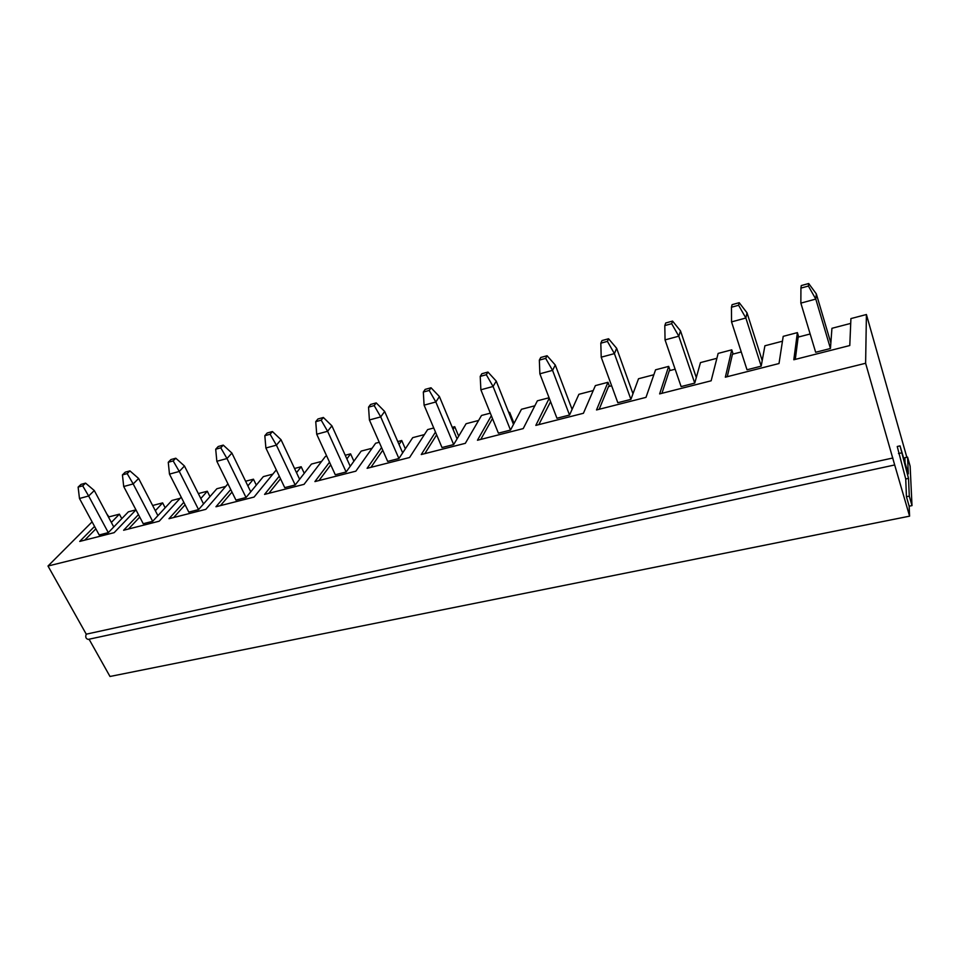 <?xml version="1.0" encoding="UTF-8"?>
<svg xmlns="http://www.w3.org/2000/svg" width="960" height="960" viewBox="0 0 960 960"><rect width="100%" height="100%" fill="white"/><g stroke="black" fill="none" stroke-linecap="round" stroke-linejoin="round"><path stroke-width="1.44" d="M85.572 483.132L81 484.392L78.12 487.092L82.704 485.832L85.572 483.132L94.296 490.548L113.76 526.968M94.296 490.548L88.644 495.996L108.3 532.632L128.364 511.824L135.96 509.844M78.12 487.092L79.476 498.48L99.168 534.96L108.3 532.632M82.704 485.832L88.644 495.996L79.476 498.48M129.912 470.892L125.196 472.188L122.436 474.9L127.164 473.592L129.912 470.892L138.624 478.476L157.896 515.64M138.624 478.476L133.188 483.936L152.676 521.316L171.888 500.472L180.108 498.324M122.436 474.9L123.708 486.504L143.232 523.716L152.676 521.316M127.164 473.592L133.188 483.936L123.708 486.504M175.788 458.22L170.904 459.576L168.264 462.276L173.172 460.932L175.788 458.22L184.464 465.996L203.544 503.94M184.464 465.996L179.28 471.456L198.564 509.616L216.864 488.736L225.696 486.432M168.264 462.276L169.476 474.108L188.796 512.1L198.564 509.616M173.172 460.932L179.28 471.456L169.476 474.108M223.26 445.116L218.208 446.52L215.7 449.22L220.776 447.816L223.26 445.116L231.9 453.072L250.752 491.82M231.9 453.072L226.992 458.532L246.048 497.508L263.34 476.616L272.832 474.144M215.7 449.22L216.84 461.28L235.944 500.088L246.048 497.508M220.776 447.816L226.992 458.532L216.84 461.28M272.436 431.544L267.192 432.996L264.828 435.696L270.096 434.244L272.436 431.544L281.016 439.704L299.616 479.28M281.016 439.704L276.408 445.152L295.2 484.968L311.424 464.076L321.6 461.424M264.828 435.696L265.884 447.996L284.736 487.644L295.2 484.968M270.096 434.244L276.408 445.152L265.884 447.996M323.376 417.48L317.94 418.98L315.744 421.68L321.192 420.168L323.376 417.48L331.908 425.844L350.232 466.296M331.908 425.844L327.612 431.28L346.128 471.984L361.188 451.092L372.084 448.248M315.744 421.68L316.716 434.232L335.28 474.756L346.128 471.984M321.192 420.168L327.612 431.28L316.716 434.232M376.212 402.9L370.572 404.46L368.544 407.136L374.196 405.588L376.212 402.9L384.672 411.468L402.672 452.844M384.672 411.468L380.724 416.904L398.916 458.532L412.716 437.652L424.392 434.604M368.544 407.136L369.408 419.964L387.672 461.4L398.916 458.532M374.196 405.588L380.724 416.904L369.408 419.964M431.028 387.768L425.172 389.388L423.324 392.052L429.204 390.444L431.028 387.768L439.416 396.564L457.056 438.888M439.416 396.564L435.84 401.976L453.672 444.576L466.104 423.72L478.608 420.456M423.324 392.052L424.092 405.156L442.008 447.54L453.672 444.576M429.204 390.444L435.84 401.976L424.092 405.156M487.944 372.06L481.86 373.74L480.216 376.392L486.312 374.712L487.944 372.06L496.248 381.096L513.492 424.404M496.248 381.096L493.068 386.472L510.504 430.08L521.46 409.284L534.852 405.792M480.216 376.392L480.876 389.784L498.396 433.164L510.504 430.08M486.312 374.712L493.068 386.472L480.876 389.784M547.08 355.74L540.756 357.48L539.34 360.12L545.676 358.368L547.08 355.74L555.276 365.016L572.088 409.38M555.276 365.016L552.552 370.368L569.532 415.032L578.892 394.308L593.22 390.564M539.34 360.12L539.868 373.8L556.956 418.236L569.532 415.032M545.676 358.368L552.552 370.368L539.868 373.8M608.568 338.76L602.004 340.572L600.816 343.188L607.416 341.376L608.568 338.76L616.656 348.3L632.976 393.756M616.656 348.3L614.412 353.616L630.9 399.384L638.52 378.744L653.856 374.748M600.816 343.188L601.212 357.192L617.82 402.72L630.9 399.384M607.416 341.376L614.412 353.616L601.212 357.192M672.564 321.096L665.724 322.98L664.8 325.584L671.664 323.688L672.564 321.096L680.52 330.912L696.3 377.508M680.52 330.912L678.792 336.18L694.74 383.112L700.476 362.592L716.892 358.308M664.8 325.584L665.052 339.9L681.12 386.58L694.74 383.112M671.664 323.688L678.792 336.18L665.052 339.9M739.224 302.7L732.096 304.668L731.448 307.236L738.6 305.256L739.224 302.7L747.024 312.804L762.204 360.6M747.024 312.804L745.86 318.012L761.196 366.156L764.904 345.78L782.46 341.208M731.448 307.236L731.544 321.888L747.012 369.78L761.196 366.156M738.6 305.256L745.86 318.012L731.544 321.888M808.704 283.524L801.264 285.576L800.928 288.108L808.392 286.044L808.704 283.524L816.336 293.928L830.856 342.984M816.336 293.928L815.784 299.076L830.448 348.504L831.936 328.296L850.716 323.4M800.928 288.108L800.856 303.12L815.664 352.272L830.448 348.504M808.392 286.044L815.784 299.076L800.856 303.12M549.252 398.208L535.824 425.388L583.404 413.28L595.368 385.608L607.98 382.296L596.508 409.956L645.996 397.368L655.572 369.816L668.676 366.384L659.628 393.9L711.144 380.796L718.14 353.412L731.76 349.836L725.34 377.184L779.016 363.528L783.204 336.348L797.376 332.628L793.812 359.76L849.78 345.528L850.92 318.588L866.412 314.52L865.62 363.264L894.684 464.964L88.2 639.396C85.848 638.736 85.2 636.996 86.244 634.176L48 566.028L92.1 521.856M491.34 415.716L477.456 440.244L523.224 428.592L537.384 400.812L549.072 397.752M435.468 432.084L421.26 454.536L465.324 443.328L481.512 415.464L490.308 413.16M381.564 447.528L367.116 468.312L409.572 457.512L427.632 429.6L433.74 427.992M329.52 462.192L314.916 481.584L355.86 471.168L375.636 443.232L379.248 442.284M279.276 476.16L264.564 494.4L304.056 484.344L325.44 456.396L326.712 456.06M230.736 489.516L215.952 506.76L254.076 497.064L276.3 469.896M183.816 502.308L168.996 518.712L205.824 509.34L227.94 483.84M138.456 514.608L123.612 530.256L159.216 521.196L181.188 497.148M94.56 526.428L79.728 541.416L114.156 532.656L135.972 509.868M106.836 514.02L108.972 516.876M48 566.028L865.62 363.264M907.572 457.116L910.14 466.212L912 505.608L909.288 496.14L908.508 478.38L900.036 445.884L908.304 473.868L907.572 457.116L904.86 457.704L905.052 462.42M894.684 464.964L909.588 516.156L909.156 506.196L906.444 496.728L905.724 478.968L897.24 446.496L900.036 445.884M906.84 457.272L866.412 314.52M909.156 506.196L912 505.608M89.064 639.204L109.992 676.476L909.588 516.156M741.252 351.948L732.456 354.24L727.248 376.692M731.76 349.836L733.14 354.072M607.98 382.296L609.456 386.328M668.676 366.384L670.104 370.512M797.376 332.628L798.696 336.972M86.244 634.176L892.86 457.992M661.932 393.312L669.288 370.728L675.144 369.192M599.172 409.272L608.508 386.58L611.628 385.764M538.824 424.632L550.584 401.688M480.756 439.404L492.48 418.536M514.044 423.36L509.664 412.356L508.788 412.596M509.664 412.356L509.1 413.4M424.836 453.624L436.644 434.856M458.676 436.176L454.728 426.696L452.244 427.344M454.728 426.696L453.096 429.372M370.944 467.328L382.752 450.252M405.336 448.812L401.736 440.508L397.764 441.552M401.736 440.508L399.048 444.504M318.984 480.552L330.744 464.844M353.904 461.196L350.592 453.852L345.228 455.256M350.592 453.852L346.884 458.916M268.848 493.308L280.512 478.764M304.26 473.304L301.188 466.74L294.54 468.48M301.188 466.74L296.52 472.68M220.44 505.62L231.996 492.072M256.32 485.1L253.452 479.196L245.604 481.236M253.452 479.196L247.86 485.868M173.664 517.524L185.088 504.816M209.976 496.596L207.288 491.232L198.336 493.572M207.288 491.232L200.82 498.528M128.46 529.02L139.74 517.056M165.156 507.78L162.636 502.884L152.64 505.488M162.636 502.884L155.34 510.72M84.732 540.144L95.868 528.84M121.788 518.652L119.4 514.164L108.444 517.02M119.4 514.164L111.336 522.444M810.156 333.984L798.168 337.104L795.288 359.388M906.444 496.728L909.288 496.14M905.724 478.968L908.508 478.38M898.464 453.552L901.272 452.94"/></g></svg>
